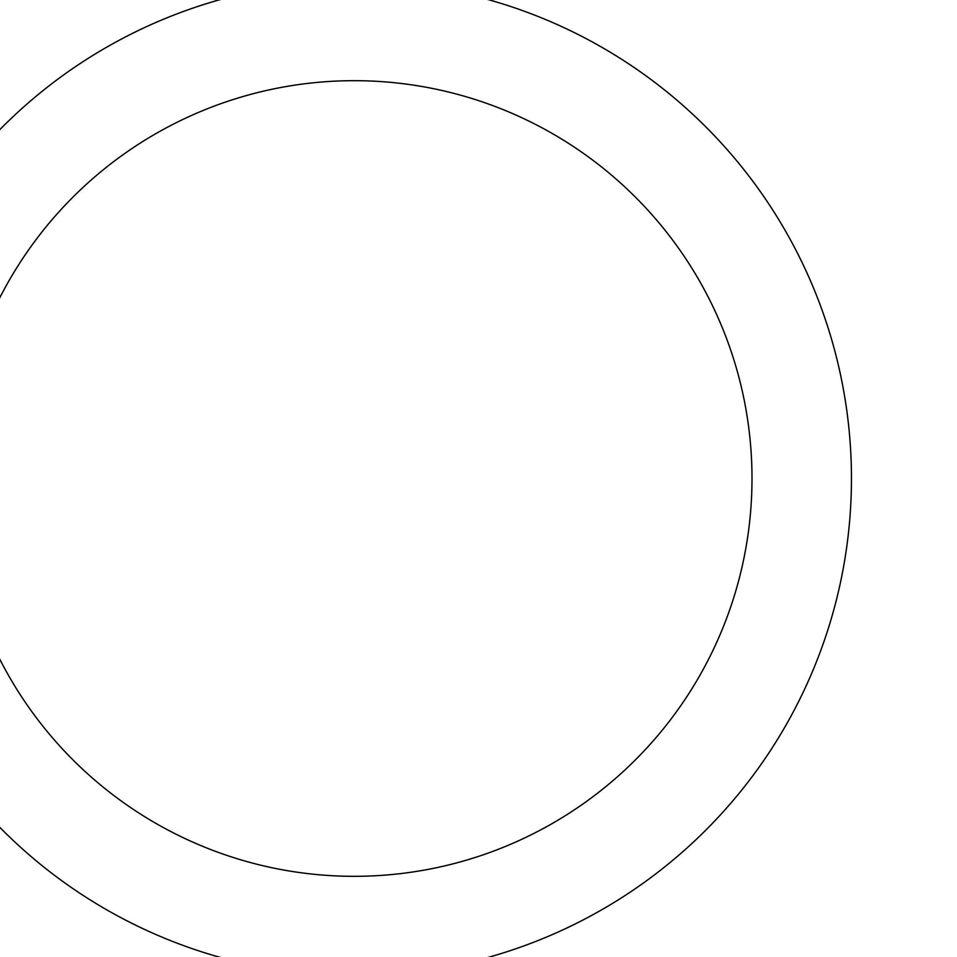 <?xml version="1.0" encoding="UTF-8"?>
<svg xmlns="http://www.w3.org/2000/svg" width="957" height="957" viewBox="0 0 957 957"><rect width="100%" height="100%" fill="white"/><g stroke="black" fill="none" stroke-linecap="round" stroke-linejoin="round"><path stroke-width="1.44" d="M851.455 478.5A497.269 497.269 0 0 0 105.545 47.85A497.269 497.269 0 0 0 105.545 909.15A497.269 497.269 0 0 0 851.455 478.5M751.999 478.5A397.813 397.813 0 0 1 155.273 823.02A397.813 397.813 0 0 1 155.273 133.98A397.813 397.813 0 0 1 751.999 478.5"/></g></svg>
